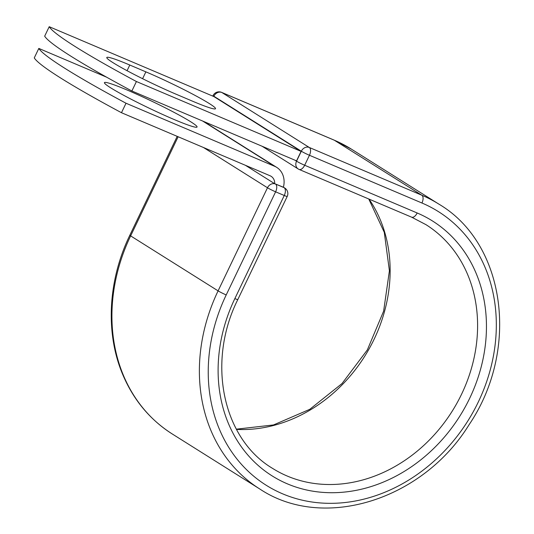 <?xml version="1.0" encoding="UTF-8"?>
<svg xmlns="http://www.w3.org/2000/svg" width="534" height="534" viewBox="0 0 534 534"><rect width="100%" height="100%" fill="white"/><g stroke="black" fill="none" stroke-linecap="round" stroke-linejoin="round"><path stroke-width="0.8" d="M113.054 62.698A51.364 3.718 25.6 0 0 176.427 94.351L192.52 101.18A51.364 3.718 25.6 0 0 215.516 108.709A51.364 3.718 25.6 0 0 192.994 94.311A51.364 3.718 25.6 0 0 145.875 71.856L129.789 65.028A51.364 3.718 25.6 0 0 106.787 57.498A51.364 3.718 25.6 0 0 113.054 62.698M110.692 87.83A51.364 3.718 -154.4 0 1 104.43 82.63A51.364 3.718 -154.4 0 1 139.447 95.446A51.364 3.718 -154.4 0 1 190.798 121.819A51.364 3.718 -154.4 0 1 197.066 127.012A51.364 3.718 -154.4 0 1 162.049 114.196A51.364 3.718 -154.4 0 1 110.692 87.83M126.017 103.236L121.472 112.714L270.111 175.779A10.006 8.451 -57.8 0 1 271.125 176.313A10.006 8.451 -57.8 0 1 274.71 183.723A6.588 5.56 -57.8 0 1 275.337 183.936L283.374 187.347A20.546 17.342 -57.8 0 0 276.732 167.389A20.546 17.342 -57.8 0 0 274.65 166.308L126.017 103.236A219.494 15.88 25.6 0 1 38.815 48.42L106.633 77.196M121.472 112.714A219.494 15.88 -154.4 0 1 34.269 57.892L38.815 48.42M245.4 165.3L274.71 183.723M283.374 187.347L283.768 187.514L283.394 187.28M49.215 26.7L213.88 96.567L301.083 151.389L296.537 160.861L131.878 91A219.494 15.88 -154.4 0 1 44.676 36.178L49.215 26.7A219.494 15.88 -154.4 0 0 136.417 81.522L131.878 91M301.083 151.389L136.417 81.522M274.65 166.308L202.58 120.998M275.337 183.936L283.4 187.24M334.077 140.095L221.577 92.355A6.588 3.498 113 0 1 221.844 92.495L334.344 140.228A168.243 142.004 -57.8 0 1 351.385 149.126L334.077 140.095A6.588 3.498 113 0 1 334.344 140.228L421.793 195.21A168.243 142.004 -57.8 0 1 438.835 204.101C505.818 243.524 519.836 349.87 469.092 424.69C422.621 500.204 323.097 531.33 259.744 488.97L172.295 433.995C150.094 419.844 133.607 400.106 122.84 374.788C105.145 333.296 107.895 280.457 129.835 235.227A6.588 0.474 25.6 0 0 130.636 235.894L178.136 136.757M172.295 433.995A168.243 142.004 -57.8 0 1 130.636 235.894L218.092 290.87L267.487 187.761L203.427 147.491M259.744 488.97A168.243 142.004 -57.8 0 1 218.092 290.87A6.588 0.474 25.6 0 0 226.216 294.928L275.617 191.819A6.588 0.474 -154.4 0 1 267.487 187.761A6.588 5.56 122.2 0 1 275.464 184.016A6.588 3.498 -67 0 1 275.617 191.819L284.262 195.484A6.588 3.498 -67 0 0 284.108 187.688A6.588 5.56 122.2 0 1 284.776 188.035L283.421 187.18M287.205 196.452A6.588 0.474 -154.4 0 1 284.262 195.484L234.86 298.593A6.588 0.474 25.6 0 0 237.81 299.561L287.205 196.452A6.588 6.588 0 0 0 284.776 188.035M294.968 160.193L296.544 161.188L301.323 151.215L213.874 96.24A6.588 5.56 122.2 0 1 221.844 92.495L309.293 147.471L421.793 195.21A6.588 3.498 113 0 1 421.947 203.013A161.662 136.444 -57.8 0 1 478.344 401.908A161.662 136.444 -57.8 0 1 282.613 493.823A161.662 136.444 -57.8 0 1 226.216 294.928M234.86 298.593A150.575 127.092 -57.8 0 0 287.392 483.857A150.575 127.092 -57.8 0 0 469.706 398.237A150.575 127.092 -57.8 0 0 417.174 212.979A6.588 3.498 113 0 1 411.607 217.164L425.925 224.634A143.986 121.532 -57.8 0 1 452.178 411.22A143.986 121.532 -57.8 0 1 272.654 468.438C222.798 438.915 206.411 362.326 237.81 299.561M369.014 199.089A143.986 121.532 -57.8 0 1 368.16 350.544A143.986 121.532 -57.8 0 1 236.462 429.409M421.947 203.013L309.446 155.274A6.588 0.474 25.6 0 1 301.323 151.215A6.588 5.56 122.2 0 1 309.293 147.471A6.588 3.498 113 0 1 309.446 155.274L304.667 165.246A6.588 3.498 113 0 1 299.107 169.432A6.588 3.498 113 0 1 298.84 169.291A6.588 5.56 122.2 0 1 298.179 168.944L262.04 146.223M417.174 212.979L304.667 165.246A6.588 0.474 25.6 0 1 296.544 161.188A6.588 5.56 122.2 0 0 298.179 168.944A6.588 6.588 0 0 0 299.107 169.432L411.607 217.164M212.812 96.113L213.066 95.573A6.588 0.474 25.6 0 0 213.874 96.24L213.74 96.507M142.598 78.698L145.875 71.856M127.072 70.702L129.789 65.028M276.732 167.389L203.668 121.458M129.835 235.227L177.201 136.364M438.835 204.101L351.385 149.126M368.754 198.982L384.273 232.31L389.413 270.805L383.626 311.162L367.365 349.87L342.014 383.559L309.78 409.318L273.501 424.951L236.335 429.169M221.577 92.355A6.588 6.588 0 0 0 213.066 95.573"/></g></svg>
